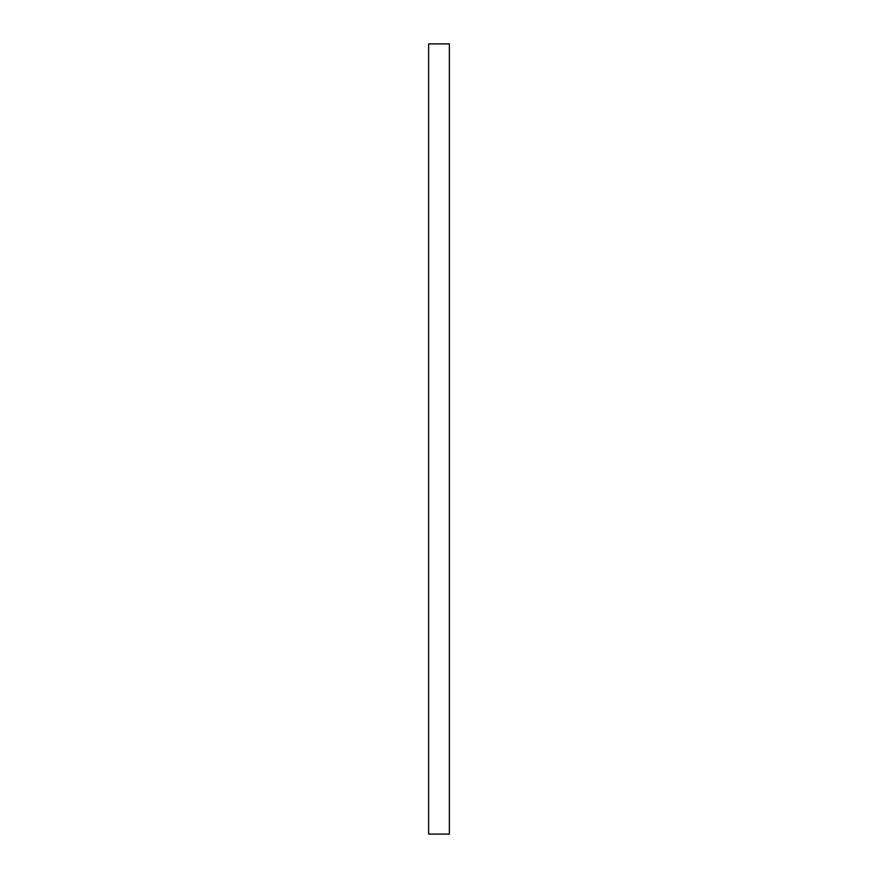 <?xml version="1.0" encoding="UTF-8"?>
<svg xmlns="http://www.w3.org/2000/svg" width="878" height="878" viewBox="0 0 878 878"><rect width="100%" height="100%" fill="white"/><g stroke="black" fill="none" stroke-linecap="round" stroke-linejoin="round"><path stroke-width="1.32" d="M449.371 43.9L428.629 43.9L428.629 834.1L449.371 834.1L449.371 43.9"/></g></svg>
